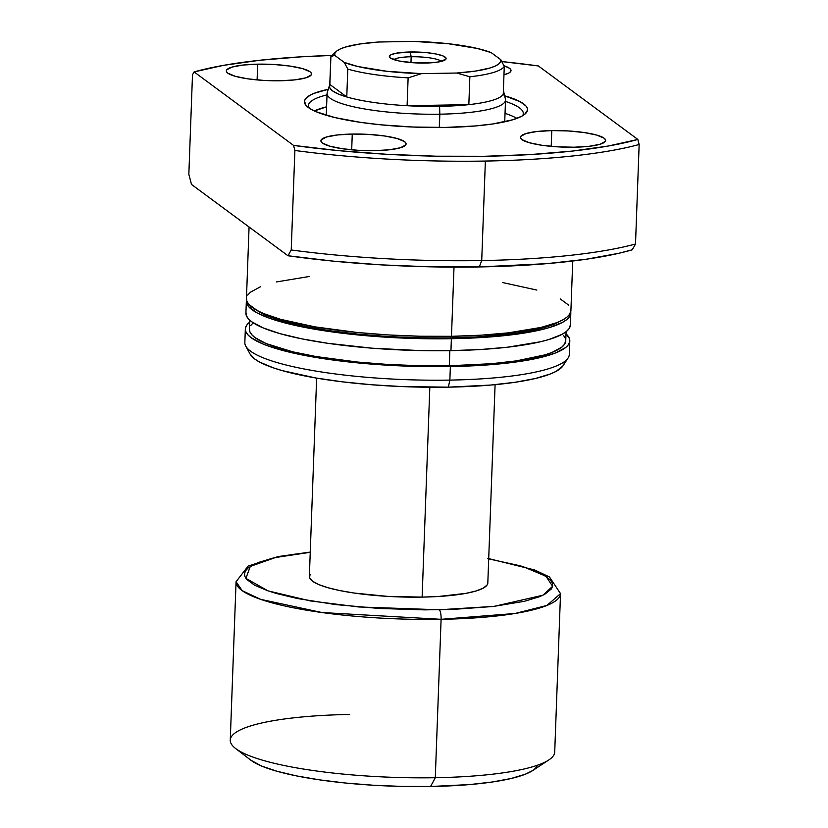 <?xml version="1.0" encoding="UTF-8"?>
<svg xmlns="http://www.w3.org/2000/svg" width="828" height="828" viewBox="0 0 828 828"><rect width="100%" height="100%" fill="white"/><g stroke="black" fill="none" stroke-linecap="round" stroke-linejoin="round"><path stroke-width="1.24" d="M411.174 56.759A24.354 4.678 2.1 0 0 393.849 59.626A24.354 4.678 -177.9 0 1 411.174 56.759L410.957 62.586L411.174 56.759A24.354 4.678 -177.9 0 1 441.407 61.375A24.354 4.678 2.1 0 0 411.174 56.759L410.243 51.988L411.174 56.759M425.23 63.052A28.411 5.465 -177.9 0 1 389.853 57.567A28.411 5.465 -177.9 0 1 410.243 51.988L396.291 53.178L390.806 54.834L389.419 56.904L390.35 57.991L399.127 60.993L414.176 62.814L430.425 62.856L439.182 61.862L445.899 59.202L446.054 58.136L443.135 55.973L436.346 54.048L426.72 52.65L410.243 51.988A28.411 5.465 -177.9 0 1 445.536 59.606A28.411 5.465 -177.9 0 1 425.23 63.052M503.683 91.67A87.261 16.767 -177.9 0 0 503.383 90.842L503.258 94.247A87.261 16.767 -177.9 0 1 468.834 104.638A87.261 16.767 -177.9 0 1 439.575 106.357L439.834 114.181A89.289 17.16 2.1 0 0 505.432 99.153L503.683 91.67A87.261 16.767 -177.9 0 1 503.258 94.247L504.273 66.385A87.261 16.767 -177.9 0 1 469.859 76.776L468.834 104.638A87.261 16.767 2.1 0 0 503.258 94.247L504.273 66.385L500.795 59.719L500.505 61.965L498.57 64.118L495.03 66.147L489.959 67.999L475.634 71.053L456.745 73.03L421.535 73.64L387.1 71.311L358.069 66.561L344.303 62.431L334.678 55.321L334.967 53.075L336.903 50.922L340.443 48.893L345.514 47.041L359.838 43.987L378.727 42.011L413.938 41.4L448.372 43.729L477.404 48.479L491.17 52.609L500.795 59.719L491.17 52.609A83.204 15.991 -177.9 0 0 413.938 41.4L378.727 42.011A83.204 15.991 -177.9 0 0 336.313 51.398A83.204 15.991 -177.9 0 0 334.678 55.321L344.303 62.431L347.791 69.097L346.766 96.959A87.261 16.767 2.1 0 0 407.097 105.715L408.121 77.853A87.261 16.767 -177.9 0 1 347.791 69.097L346.766 96.959A87.261 16.767 -177.9 0 1 329.523 85.284A87.261 16.767 -177.9 0 1 329.886 84.477L330.9 56.614L334.678 55.321L330.9 56.614L329.637 87.613L332.452 90.821L338.228 93.968L346.766 96.959L329.886 84.477L346.766 96.959A87.261 16.767 -177.9 0 0 407.097 105.715L408.121 77.853L421.535 73.64L456.745 73.03L469.859 76.776L468.834 104.638L407.097 105.715L439.575 106.357A87.261 16.767 -177.9 0 1 407.097 105.715L468.834 104.638L439.575 106.357L439.347 127.491L439.834 114.181A89.289 17.16 -177.9 0 1 327.07 93.523L326.273 115.268M310.065 574.435L309.579 577.789L312.518 581.215L318.77 584.578L328.074 587.756L340.101 590.623L354.374 593.076L387.4 596.367L422.125 597.112L429.825 387.245L422.125 597.112A89.289 17.16 2.1 0 0 487.816 582.995L495.092 384.658M504.728 121.819L505.525 100.064A89.289 17.16 -177.9 0 1 439.834 114.181A89.289 17.16 2.1 0 1 327.226 92.622L329.523 85.284M488.706 558.838L523.006 566.611L545.962 576.247L552.597 586.307L542.92 595.218L494.14 606.365L439.244 609.77A8.114 2.153 89 0 1 441.096 619.313L515.047 613.486L546.925 605.444L560.525 593.624A162.34 31.205 -177.9 0 1 441.096 619.313L435.29 777.72A162.34 31.205 2.1 0 0 554.719 752.041L560.525 593.624L549.513 577.012L534.681 569.985L488.706 558.61M532.766 770.495L525.356 774.201L511.176 778.486L492.412 781.984L469.797 784.561L430.57 786.496L435.29 777.72L430.57 786.496A146.111 28.08 2.1 0 0 532.725 770.526L548.788 759.98A162.34 31.205 -177.9 0 1 435.29 777.72A162.34 31.205 -177.9 0 1 235.587 748.491A162.34 31.205 -177.9 0 1 349.685 714.46M235.587 748.491L250.843 760.197A146.111 28.08 2.1 0 0 430.57 786.496L402.356 786.424L373.738 785.265L345.835 783.06L319.701 779.883L296.341 775.877L276.676 771.178L261.431 765.983L250.822 760.176M536.906 766.666L534.422 769.295M310.252 552.069L278.187 556.571L248.183 566.021L236.063 581.732L230.256 740.139A162.34 31.205 2.1 0 0 435.29 777.72L441.096 619.313A162.34 31.205 -177.9 0 1 236.063 581.732L242.19 590.664L260.675 599.358L321.968 612.534L441.096 619.313A8.114 2.153 -91 0 0 439.244 609.77L358.69 606.965L310.138 600.89L268.044 590.881L245.895 578.368L250.294 566.404L275.558 557.503L310.241 552.297L292.646 554.439L272.847 558.124L257.87 562.647L248.307 567.822L245.678 570.595L244.519 573.462L244.85 576.381L246.651 579.341L254.62 585.23L268.127 590.902L276.8 593.593L297.562 598.551L335.702 604.585L379.265 608.466L424.485 609.874L453.62 609.367L493.043 606.489L524.331 601.314L539.297 596.791L544.783 594.276L551.5 588.843L552.659 585.976L552.328 583.057L550.527 580.097L542.547 574.208L536.461 571.33L520.377 565.845L487.713 558.662M316.638 378.117L309.361 576.443A89.289 17.16 2.1 0 0 422.125 597.112L438.467 596.491L465.978 593.355L476.09 590.964L483.231 588.149L487.112 585.003L487.816 582.912M347.791 69.097A87.261 16.767 2.1 0 0 408.121 77.853L421.535 73.64A83.204 15.991 -177.9 0 1 344.303 62.431L347.791 69.097M336.313 51.398L332.204 55.083A87.261 16.767 2.1 0 0 330.9 56.614M469.859 76.776A87.261 16.767 2.1 0 0 504.273 66.385L500.795 59.719A83.204 15.991 -177.9 0 1 456.745 73.03L469.859 76.776M327.019 94.868A107.547 20.669 2.1 0 0 308.844 107.868A107.547 20.669 -177.9 0 1 308.347 105.715A107.547 20.669 -177.9 0 1 327.019 94.868M504.645 95.789A111.614 21.456 -177.9 0 1 525.19 113.891A111.614 21.456 -177.9 0 1 445.392 127.429A111.614 21.456 -177.9 0 1 306.443 105.87A111.614 21.456 -177.9 0 1 328.261 89.32L314.143 93.326L310.169 95.148L305.315 99.081L304.476 101.151L306.018 105.404L311.783 109.669L316.192 111.749L334.957 117.576L360.697 122.378L380.663 124.8L412.893 127.026L445.392 127.429L475.355 125.949L492.639 123.983L512.853 119.739L521.775 116.21L524.724 114.285L527.467 110.207L527.229 108.095L525.925 105.953L520.15 101.689L504.107 95.634M326.584 106.812A107.547 20.669 2.1 0 0 314.392 110.962L326.584 106.812M551.79 130.596L551.21 146.359L551.79 130.596L536.927 131.507L526.039 133.536L520.771 136.382L520.543 137.976L521.95 139.611L529.371 142.737L541.926 145.273L557.689 146.846L574.259 147.208A42.611 8.187 -177.9 0 1 520.439 137.344A42.611 8.187 -177.9 0 1 551.79 130.596A42.611 8.187 -177.9 0 1 605.61 140.46A42.611 8.187 -177.9 0 1 574.259 147.208L589.122 146.297L600.021 144.269L605.278 141.422L605.506 139.818L604.109 138.193L596.678 135.067L584.133 132.532L568.37 130.959L551.79 130.596M257.684 64.16L257.104 79.912L257.684 64.16L242.811 65.06L231.923 67.089L226.665 69.935L226.437 71.539L227.835 73.174L235.266 76.29L247.81 78.836L263.573 80.399L280.154 80.761A42.611 8.187 -177.9 0 1 226.334 70.897A42.611 8.187 -177.9 0 1 257.684 64.16A42.611 8.187 -177.9 0 1 311.504 74.023A42.611 8.187 -177.9 0 1 280.154 80.761L295.016 79.861L305.905 77.822L311.162 74.975L311.4 73.382L309.993 71.746L302.572 68.62L290.017 66.085L274.254 64.512L257.684 64.16M352.262 134.053L351.693 149.816L352.262 134.053L337.4 134.964L326.511 136.993L321.254 139.839L321.026 141.433L322.423 143.068L329.854 146.194L342.399 148.729L358.162 150.303L374.732 150.665A42.611 8.187 -177.9 0 1 320.912 140.801A42.611 8.187 -177.9 0 1 352.262 134.053A42.611 8.187 -177.9 0 1 406.093 143.917A42.611 8.187 -177.9 0 1 374.732 150.665L389.605 149.754L400.493 147.726L405.751 144.879L405.979 143.275L404.581 141.65L397.15 138.524L384.606 135.989L368.843 134.415L352.262 134.053M246.496 298.101L246.837 301.175L248.742 304.29L257.135 310.49L263.542 313.522L280.475 319.297L314.857 326.853L357.323 332.494L388.332 334.947L420.117 336.24L451.477 336.313L454.013 267.113L451.477 336.313A162.34 31.205 2.1 0 0 570.906 310.635L572.728 261.017M450.37 336.334L450.318 337.917A158.283 30.419 2.1 0 0 559.573 321.481L545.983 327.019L517.314 333.032L479.277 336.81L450.318 337.917L450.37 336.334M570.813 313.025A162.34 31.205 -177.9 0 0 570.74 311.825L569.54 316.679L566.776 319.598L562.481 322.392L549.502 327.526L540.943 329.803L520.098 333.694L494.968 336.561L451.384 338.704L450.949 350.648A162.34 31.205 2.1 0 0 570.378 324.969L570.813 313.025A162.34 31.205 -177.9 0 1 451.384 338.704A162.34 31.205 -177.9 0 1 246.351 301.133A162.34 31.205 -177.9 0 1 246.516 299.943L246.754 303.565L248.659 306.671L257.042 312.88L271.263 318.852L290.752 324.379L328.199 331.355L357.23 334.885L404.116 338.134L451.384 338.704L450.949 350.648L480.654 349.509L507.574 347.201L540.508 341.747L549.067 339.47L562.046 334.336L566.331 331.531L569.105 328.612L570.378 324.938M449.852 350.668L449.293 365.779A158.283 30.419 2.1 0 0 565.741 340.743L564.499 344.293L561.798 347.139L551.976 352.459L544.959 354.87L516.289 360.894L491.791 363.678L449.293 365.779L449.852 350.668M569.799 340.888A162.34 31.205 -177.9 0 0 565.99 333.808L569.395 338.445L569.736 341.529L568.515 344.541L565.752 347.46L555.681 352.904L539.928 357.665L519.073 361.557L493.943 364.423L450.36 366.566L449.863 380.104A162.34 31.205 2.1 0 0 569.302 354.415L569.799 340.888A162.34 31.205 -177.9 0 1 450.36 366.566A162.34 31.205 -177.9 0 1 245.336 328.985A162.34 31.205 -177.9 0 1 249.642 322.206L246.609 325.342L245.388 328.354L245.73 331.428L247.634 334.533L251.07 337.648L262.435 343.765L270.238 346.715L289.728 352.242L327.174 359.217L356.206 362.747L403.091 365.997L450.36 366.566L449.863 380.104L448.341 387.152A157.651 30.305 2.1 0 0 563.185 365.593A157.651 30.305 2.1 0 0 564.323 361.701L564.272 362.83M568.132 357.903A162.34 31.205 -177.9 0 1 449.863 380.104A162.34 31.205 -177.9 0 1 245.75 346.083L250.108 354.115A157.651 30.305 2.1 0 0 448.341 387.152L490.662 385.061L515.068 382.277L535.312 378.51L550.62 373.883L556.23 371.306L563.081 365.748L568.132 357.903M192.489 74.81L194.104 71.912A259.744 49.928 -177.9 0 1 331.811 55.445L301.547 56.801L259.702 60.268L223.456 65.371L194.104 71.912L293.557 145.407L294.882 150.468L291.228 249.973A263.801 50.705 2.1 0 0 481.72 260.561L485.374 161.056A263.801 50.705 -177.9 0 1 294.882 150.468A263.801 50.705 2.1 0 0 485.374 161.056L481.72 260.561A263.801 50.705 -177.9 0 1 291.228 249.973L287.989 255.759A255.686 49.142 2.1 0 0 479.298 266.937L481.72 260.561L479.298 266.937L546.946 263.646L586.1 259.257L618.754 253.296L632.271 249.797L635.511 244.012A263.801 50.705 -177.9 0 1 481.72 260.561A263.801 50.705 2.1 0 0 635.511 244.012L639.154 144.507A263.801 50.705 -177.9 0 1 485.374 161.056A263.801 50.705 2.1 0 0 639.154 144.507L637.839 139.446A259.744 49.928 -177.9 0 1 293.557 145.407L194.104 71.912L192.489 74.81L188.846 174.315L192.489 74.81M191.506 184.458L287.989 255.759L333.229 261.141L381.387 264.877L430.695 266.833L479.298 266.937A255.686 49.142 2.1 0 0 632.271 249.797L635.511 244.012L639.154 144.507L637.839 139.446L608.487 145.987L572.231 151.089L530.386 154.567L484.452 156.285L436.056 156.202L386.945 154.298L338.869 150.665L293.557 145.407L294.882 150.468L291.228 249.973L287.989 255.759L191.506 184.458L188.846 174.315L191.506 184.458M501.882 61.572A259.744 49.928 -177.9 0 1 538.376 65.95L637.839 139.446L538.376 65.95L501.882 61.572M503.973 74.779L508.837 73.019L510.69 71.518L510.917 69.925L509.52 68.289L503.983 65.743A42.611 8.187 -177.9 0 1 511.021 70.566A42.611 8.187 -177.9 0 1 503.973 74.779M250.097 354.084L254.807 359.062L259.609 362.064L273.416 367.87L282.276 370.623L315.665 377.951L342.492 381.843L371.793 384.761L402.439 386.593L448.341 387.152L449.863 380.104A162.34 31.205 2.1 0 1 244.84 342.523L245.336 328.985M253.327 322.734L250.636 325.58M249.445 328.519L249.777 331.51L251.629 334.543L254.983 337.586L266.057 343.548L292.677 351.807L316.089 356.547L357.489 362.043L387.732 364.444L418.73 365.697L449.293 365.779A158.283 30.419 2.1 0 1 249.383 329.14L249.714 320.146M565.348 338.362L563.495 335.33M245.968 312.435L246.32 315.509L248.214 318.614L251.66 321.73L263.014 327.847L279.947 333.622L301.806 338.849L327.753 343.299L372.124 348.195L419.599 350.565L450.949 350.648A162.34 31.205 2.1 0 1 245.916 313.067L246.351 301.133M256.949 310.386L267.082 315.685L283.59 321.316L304.911 326.408L330.206 330.755L358.514 334.191L388.746 336.582L419.744 337.834L450.318 337.917A158.283 30.419 2.1 0 1 256.949 310.386M309.248 276.5L276.314 281.955M260.551 286.716L250.491 292.17L247.717 295.089M249.073 226.996L246.444 298.742A162.34 31.205 2.1 0 0 451.477 336.313L481.182 335.185L508.102 332.877L541.036 327.422L556.789 322.661L562.564 320.012L566.859 317.207L569.633 314.288L570.906 310.614M568.608 305.087L560.214 298.887M536.875 290.079L502.492 282.524M516.889 118.383A107.547 20.669 2.1 0 0 505.039 113.353M505.473 101.42A107.547 20.669 -177.9 0 1 523.306 113.602A107.547 20.669 -177.9 0 1 522.654 115.713A107.547 20.669 2.1 0 0 505.473 101.42M566.073 331.749L565.741 340.743"/></g></svg>
